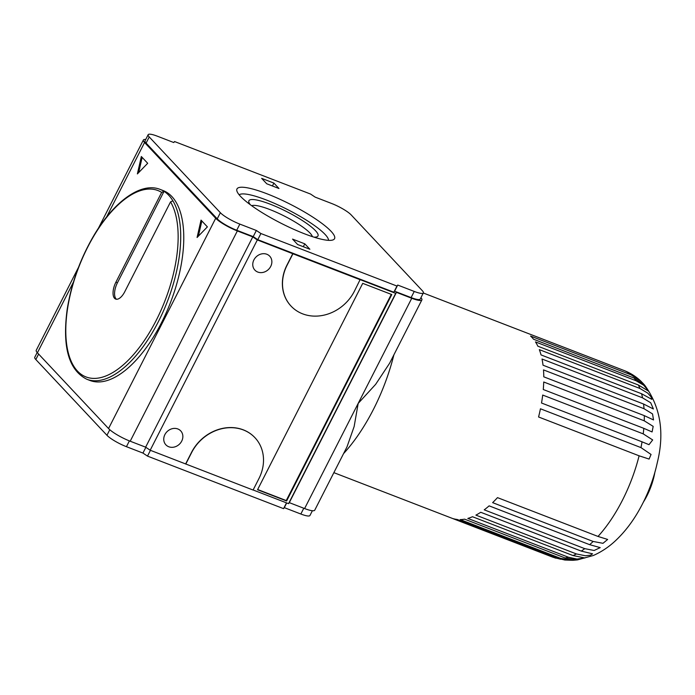 <?xml version="1.0" encoding="UTF-8"?>
<svg xmlns="http://www.w3.org/2000/svg" width="695" height="695" viewBox="0 0 695 695"><rect width="100%" height="100%" fill="white"/><g stroke="black" fill="none" stroke-linecap="round" stroke-linejoin="round"><path stroke-width="1.04" d="M420.944 297.677A18.504 3.562 -153 0 1 421.882 299.901L389.634 363.198L375.639 384.352L358.177 403.413L411.753 298.268L396.437 292.352L395.698 293.36L360.114 279.625L354.389 291.24A40.701 35.21 -43.2 0 1 291.057 306.104A40.701 35.21 -43.2 0 1 287.07 265.255L292.925 253.771L360.236 279.755M421.882 299.901A18.504 3.562 -153 0 1 411.753 298.268M393.891 354.841A122.112 56.538 111.1 0 1 343.538 453.653M124.77 291.718L170.544 201.871A99.906 46.261 111.1 0 1 126.994 361.469A99.906 46.261 111.1 0 1 69.135 299.849A99.906 46.261 111.1 0 1 161.657 192.402L115.874 282.248A12.953 5.994 -68.9 0 0 115.657 299.067A12.953 5.994 -68.9 0 0 124.77 291.718M161.657 192.402L164.02 191.36A101.757 47.112 111.1 0 1 172.907 200.829L170.544 201.871M172.907 200.829A101.757 47.112 111.1 0 1 158.434 321.542A101.757 47.112 111.1 0 1 86.849 379.27L89.907 380.452A101.757 47.112 111.1 0 0 161.492 322.723A101.757 47.112 111.1 0 0 163.212 190.595L160.154 189.414A101.757 47.112 111.1 0 1 164.02 191.36L117.403 282.839A12.953 5.994 -68.9 0 0 116.465 299.25M201.845 220.967L198.379 236.161M197.076 237.499L207.388 226.874L201.037 220.115L197.076 237.499M142.145 157.383L138.679 172.569M141.337 156.523L137.375 173.915L147.688 163.29L141.337 156.523M266.741 183.775L278.973 188.501L273.891 183.089L261.659 178.363L266.741 183.775M272.423 185.973L273.891 183.089M292.552 239.106L297.634 244.518L309.874 249.244L304.792 243.832L292.552 239.106M303.324 246.716L304.792 243.832M251.677 205.711A34.472 6.646 -153 0 1 284.559 216.171A34.472 6.646 -153 0 1 312.35 236.63M250.339 204.738A38.772 7.471 -153 0 1 248.914 202.384A38.772 7.471 -153 0 1 286.844 211.68A38.772 7.471 -153 0 1 316.659 236.899A38.772 7.471 -153 0 1 313.914 237.134M239.167 194.826A50.327 9.695 -153 0 1 287.86 209.69A50.327 9.695 -153 0 1 328.509 240.348M304.566 233.824A54.766 10.555 -153 0 1 236.969 188.944A54.766 10.555 -153 0 1 290.553 204.4A54.766 10.555 -153 0 1 334.556 238.672A54.766 10.555 -153 0 1 304.566 233.824M391.294 294.376L286.236 500.556L257.663 489.523M362.721 283.343L257.55 489.74L286.618 500.965L391.789 294.558L362.721 283.343M266.845 254.257A10.173 8.8 136.8 0 0 254.952 258.227A10.173 8.8 136.8 0 0 254.891 270.12A10.173 8.8 136.8 0 0 268.339 269.573A10.173 8.8 136.8 0 0 269.73 256.194A10.173 8.8 136.8 0 0 266.845 254.257M177.833 428.963A10.173 8.8 136.8 0 0 165.94 432.924A10.173 8.8 136.8 0 0 165.879 444.817A10.173 8.8 136.8 0 0 179.327 444.279A10.173 8.8 136.8 0 0 180.717 430.891A10.173 8.8 136.8 0 0 177.833 428.963M185.782 464.051L191.629 452.567A40.701 35.21 -43.2 0 1 254.961 437.702A40.701 35.21 -43.2 0 1 258.94 478.56L253.093 490.045L150.19 450.23L145.637 447.172L130.2 441.221A18.504 3.562 -153 0 1 108.55 428.546L37.417 352.782A18.504 3.562 -153 0 1 36.236 350.289L78.483 267.375M173.785 142.545L174.532 141.537L310.596 194.07L315.148 197.119L331.68 203.505A16.654 3.206 -153 0 1 351.166 214.911L422.299 290.666A16.654 3.206 -153 0 1 423.368 292.916A16.654 3.206 -153 0 1 414.246 291.44L397.714 285.054L396.967 286.062L260.903 233.529L256.351 230.479L239.844 224.103A16.654 3.206 -153 0 1 220.358 212.705L149.225 136.941A16.654 3.206 -153 0 1 148.157 134.7A16.654 3.206 -153 0 1 157.279 136.168L173.785 142.545M312.385 510.729L309.953 515.49A16.654 3.206 -153 0 1 300.839 514.022L284.298 507.637L283.56 508.644L147.496 456.111L142.935 453.062L126.438 446.685A16.654 3.206 -153 0 1 106.952 435.287L35.819 359.524A16.654 3.206 -153 0 1 34.75 357.273L37.174 352.513M142.935 453.062L145.863 447.328M147.496 456.111L150.441 450.325M283.56 508.644L286.505 502.859M284.298 507.637L286.696 502.937M304.601 508.549L358.177 403.413L354.146 426.53L346.987 446.894L314.739 510.191A18.504 3.562 -153 0 1 304.601 508.549L289.294 502.641L288.547 503.649L253.128 489.975M292.925 253.771L257.332 239.94L252.78 236.891L237.351 230.931A18.504 3.562 -153 0 1 215.702 218.256L144.569 142.501A18.504 3.562 -153 0 1 143.379 140.008A18.504 3.562 -153 0 1 145.733 139.46M423.368 292.916L420.232 299.059A16.654 3.206 -153 0 1 411.11 297.59L414.246 291.44M148.157 134.7L145.029 140.842A16.654 3.206 -153 0 0 146.098 143.092L217.231 218.847A16.654 3.206 -153 0 0 236.717 230.254L253.215 236.621L257.776 239.679L393.839 292.213L394.578 291.205L411.11 297.59M145.637 447.172L252.78 236.891M150.19 450.23L257.332 239.94M290.988 306.043A40.701 35.21 -43.2 0 1 290.927 305.974A40.701 35.21 -43.2 0 1 286.948 265.116L287.07 265.255M292.795 253.632L286.948 265.116M254.961 437.702L254.83 437.572A40.701 35.21 -43.2 0 0 191.499 452.436L185.652 463.921M288.547 503.649L395.698 293.36M289.294 502.641L396.437 292.352M394.578 291.205L397.714 285.054M393.839 292.213L396.967 286.062M257.776 239.679L260.903 233.529M253.215 236.621L256.351 230.479M576.885 559.953L572.723 560.3L560.743 558.406L460.22 519.591A99.906 46.261 -68.9 0 0 464.599 519.156L565.131 557.972L577.406 559.909L593.339 555.496C601.887 551.7 609.637 546.435 616.569 539.694C624.718 531.831 631.92 522.527 638.175 511.789C647.132 496.352 653.526 479.897 657.34 462.436C664.741 432.438 660.415 406.558 644.378 384.787L634.075 378.045L533.552 339.23A99.906 46.261 -68.9 0 0 530.554 336.05L631.086 374.857L640.642 380.93L643.674 384.057M638.384 385.013L537.861 346.197A99.906 46.261 -68.9 0 0 535.48 341.905L636.003 380.721L643.639 385.178L648.8 391.268L638.384 385.013A99.906 46.261 111.1 0 1 639.852 388.435L647.723 393.109L651.033 396.828L651.797 399.347L641.572 393.735A99.906 46.261 111.1 0 1 642.545 397.835L650.702 402.761L653.404 408.981L643.561 404.021A99.906 46.261 111.1 0 1 644.022 408.712L652.536 413.925L653.526 419.936L644.308 415.636A99.906 46.261 111.1 0 1 644.248 420.814L653.187 426.382L652.092 431.942L643.805 428.337A99.906 46.261 111.1 0 1 643.222 433.871L652.683 439.935L648.991 444.67L642.05 441.82A99.906 46.261 111.1 0 1 640.964 447.597L651.059 454.461L649.095 459.074L639.096 455.798A99.906 46.261 111.1 0 1 598.013 536.444L607.656 539.459L602.982 543.316L593.148 541.457A99.906 46.261 111.1 0 1 589.655 544.672L600.219 547.625L594.129 550.483L584.756 548.65A99.906 46.261 111.1 0 1 581.263 551.092L592.566 553.828L590.376 555.218L585.416 555.765L576.424 553.941A99.906 46.261 111.1 0 1 573.028 555.557L584.912 557.946L577.032 559.049L568.362 557.216A99.906 46.261 111.1 0 1 565.131 557.972M643.561 404.021L543.03 365.205A99.906 46.261 -68.9 0 0 542.022 359.028L642.545 397.835M644.308 415.636L543.785 376.829A99.906 46.261 -68.9 0 0 543.499 369.896L644.022 408.712M643.805 428.337L543.273 389.521A99.906 46.261 -68.9 0 0 543.725 381.998L644.248 420.814M639.096 455.798L538.573 416.983A99.906 46.261 -68.9 0 0 540.441 408.79L640.964 447.597M593.148 541.457L492.625 502.641A99.906 46.261 -68.9 0 0 497.49 497.629L598.013 536.444M584.756 548.65L484.224 509.835A99.906 46.261 -68.9 0 0 489.132 505.856L589.655 544.672M568.362 557.216L467.839 518.409A99.906 46.261 -68.9 0 0 472.504 516.741L573.028 555.557M560.63 559.223L553.733 557.477L453.209 518.661A99.906 46.261 -68.9 0 0 457.214 519.46L557.746 558.276L564.818 560.022L572.723 560.3M581.263 551.092L480.74 512.276A99.906 46.261 -68.9 0 1 475.901 515.125L576.424 553.941M643.222 433.871L542.699 395.055A99.906 46.261 -68.9 0 1 541.527 403.013L642.05 441.82M639.852 388.435L539.329 349.628A99.906 46.261 -68.9 0 1 541.04 354.919L641.572 393.735M654.829 472.548A40.701 18.843 111.1 0 1 643.448 502.016M115.874 282.248L117.403 282.839M35.819 359.524L38.607 354.05M106.952 435.287L109.784 429.719M126.438 446.685L129.383 440.899M300.839 514.022L303.785 508.236M37.417 352.782L73.409 282.144M106.604 216.996L144.569 142.501M108.55 428.546L215.702 218.256M130.2 441.221L237.351 230.931M236.717 230.254L239.844 224.103M217.231 218.847L220.358 212.705M146.098 143.092L149.225 136.941M423.325 293.003L624.11 370.531A99.906 46.261 111.1 0 1 631.086 374.857M553.733 557.477A99.906 46.261 111.1 0 1 552.143 556.93L333.861 472.652M560.743 558.406A99.906 46.261 111.1 0 1 557.746 558.276M634.075 378.045A99.906 46.261 111.1 0 1 636.003 380.721M86.849 379.27C68.736 370.148 62.176 346.892 67.172 309.501C71.142 284.403 79.647 260.408 92.687 237.534C112.859 202.297 140.729 181.534 160.154 189.414M143.379 140.008L98.343 228.386M624.11 370.531C630.313 372.954 635.829 376.421 640.642 380.93M555.913 558.215L552.143 556.93"/></g></svg>
